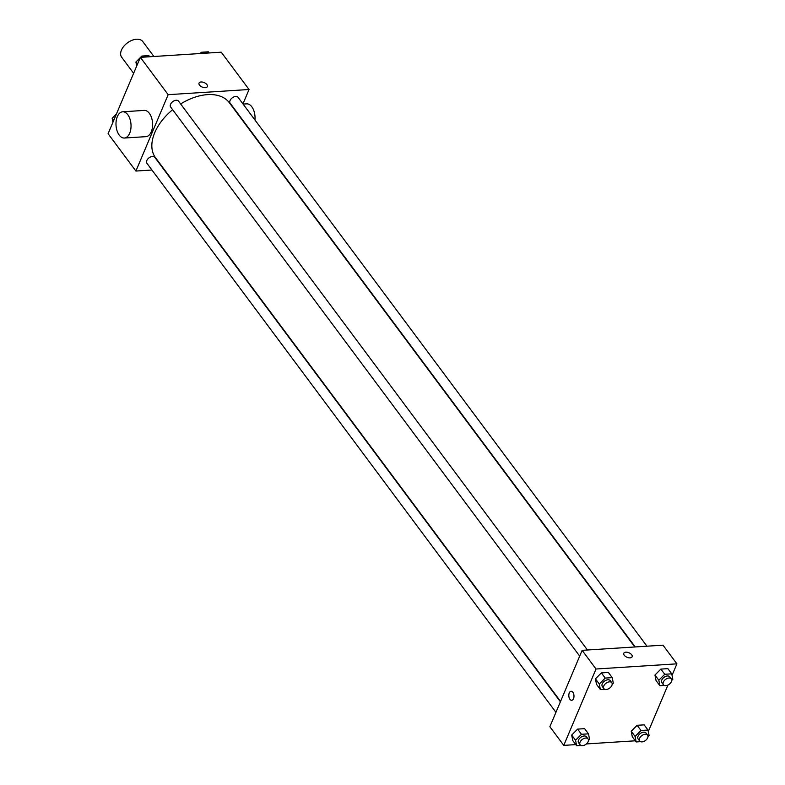 <?xml version="1.0" encoding="UTF-8"?>
<svg xmlns="http://www.w3.org/2000/svg" width="785" height="785" viewBox="0 0 785 785"><rect width="100%" height="100%" fill="white"/><g stroke="black" fill="none" stroke-linecap="round" stroke-linejoin="round"><path stroke-width="1.18" d="M153.899 56.491L142.782 41.556A13.149 8.125 143.3 0 0 127.376 42.9A13.149 8.125 143.3 0 0 121.685 57.266L133.627 73.299M151.937 170.021L135.903 171.051L108.094 133.725L140.358 57.354L221.233 52.183L249.041 89.5L242.957 103.895M135.903 171.051L168.167 94.671L140.358 57.354M168.167 94.671L249.041 89.5M199.027 83.073A4.524 2.453 -157.1 0 1 202.569 82.091A4.524 2.453 -157.1 0 1 206.906 84.594A4.524 2.453 -157.1 0 1 207.358 86.585A4.524 2.453 -157.1 0 1 202.245 87.086A4.524 2.453 -157.1 0 1 199.027 83.073A4.524 2.453 -157.1 0 1 202.569 82.091A4.524 2.453 -157.1 0 1 206.906 84.594A4.524 2.453 -157.1 0 1 207.358 86.595M634.8 646.977L229.387 102.776A46.03 28.437 143.3 0 0 180.648 103.954M172.631 109.704A46.03 28.437 143.3 0 0 155.558 157.775L560.549 701.407M560.392 701.79L154.792 157.334A4.936 3.042 143.3 0 0 149.013 157.844A4.936 3.042 143.3 0 0 146.883 163.231L555.947 712.329M587.435 650L178.538 101.128A4.936 3.042 143.3 0 0 172.759 101.628A4.936 3.042 143.3 0 0 170.63 107.015L579.683 656.113M646.958 646.192L238.061 97.32A4.936 3.042 143.3 0 0 232.281 97.821A4.936 3.042 143.3 0 0 230.152 103.208L635.222 646.948M122.676 111.784L144.244 110.41A13.149 7.497 86.3 0 1 152.565 123.049A13.149 7.497 86.3 0 1 145.922 136.659L124.354 138.032A13.149 7.497 86.3 0 1 117.043 130.761A13.149 7.497 86.3 0 1 117.338 116.612A13.149 7.497 86.3 0 1 122.676 111.784A13.149 7.497 86.3 0 1 130.997 124.432A13.149 7.497 86.3 0 1 124.354 138.032M254.958 120.007A13.149 7.497 -93.7 0 0 246.686 103.855L243.105 104.081M575.788 744.612L563.767 745.377L549.863 726.714L582.127 650.343L663.001 645.172L676.905 663.835L672.048 675.326M563.767 745.377L596.021 669.006L582.127 650.343M596.021 669.006L676.905 663.835M623.8 653.257A4.524 2.453 -157.1 0 1 627.343 652.276A4.524 2.453 -157.1 0 1 631.67 654.778A4.524 2.453 -157.1 0 1 632.131 656.77A4.524 2.453 -157.1 0 1 627.019 657.271A4.524 2.453 -157.1 0 1 623.8 653.257A4.524 2.453 -157.1 0 1 627.343 652.276A4.524 2.453 -157.1 0 1 631.68 654.778A4.524 2.453 -157.1 0 1 632.131 656.77M580.998 745.475L576.641 745.75L572.775 740.569L571.696 735.064L577.613 729.108L584.619 728.666L577.613 729.108L571.696 735.064L575.552 740.245L581.479 734.289L588.485 733.847L589.564 739.352L588.446 740.471M664.267 685.452L659.91 685.727L656.044 680.546L654.965 675.041L660.882 669.095L667.888 668.643L660.882 669.095L654.965 675.041L658.821 680.222L664.748 674.276L671.754 673.824L672.833 679.329L671.715 680.458M635.31 740.804L586.395 743.935M667.937 685.06L648.302 731.541M604.744 689.259L600.378 689.534L596.521 684.353L595.442 678.848L601.359 672.902L608.365 672.451L601.359 672.902L595.442 678.848L599.298 684.029L605.225 678.083L612.221 677.632L613.311 683.136L612.192 684.265M640.521 741.668L636.164 741.943L632.298 736.762L631.218 731.257L637.135 725.301L644.142 724.859L637.135 725.301L631.218 731.257L635.085 736.438L641.002 730.492L648.008 730.04L649.087 735.545L647.968 736.664M571.686 700.298A4.524 2.581 86.3 0 1 569.174 697.796A4.524 2.581 86.3 0 1 569.282 692.939A4.524 2.581 86.3 0 1 571.107 691.271A4.524 2.581 86.3 0 1 573.972 695.618A4.524 2.581 86.3 0 1 571.686 700.298A4.524 2.581 86.3 0 1 569.174 697.796A4.524 2.581 86.3 0 1 569.272 692.939A4.524 2.581 86.3 0 1 571.117 691.271M636.164 741.943L635.085 736.438M647.586 735.113L646.035 733.043A4.936 3.042 143.3 0 0 640.266 733.543A4.936 3.042 143.3 0 0 638.126 738.94L639.677 741.011A4.936 3.042 143.3 0 0 643.739 741.472A4.936 3.042 143.3 0 0 647.674 737.802A4.936 3.042 143.3 0 0 647.586 735.113A4.936 3.042 143.3 0 0 641.806 735.623A4.936 3.042 143.3 0 0 639.677 741.011M641.002 730.492L637.135 725.301M648.008 730.04L644.142 724.859M632.298 736.762L631.218 731.257M576.641 745.75L575.552 740.245M588.063 738.92L586.513 736.85A4.936 3.042 143.3 0 0 580.743 737.351A4.936 3.042 143.3 0 0 578.604 742.747L580.144 744.818A4.936 3.042 143.3 0 0 584.217 745.279A4.936 3.042 143.3 0 0 588.151 741.609A4.936 3.042 143.3 0 0 588.063 738.92A4.936 3.042 143.3 0 0 582.284 739.431A4.936 3.042 143.3 0 0 580.144 744.818M581.479 734.289L577.613 729.108M588.485 733.847L584.619 728.666M572.775 740.569L571.696 735.064M659.91 685.727L658.821 680.222M671.332 678.907L669.782 676.837A4.936 3.042 143.3 0 0 664.012 677.337A4.936 3.042 143.3 0 0 661.873 682.724L663.423 684.795A4.936 3.042 143.3 0 0 667.486 685.256A4.936 3.042 143.3 0 0 671.42 681.596A4.936 3.042 143.3 0 0 671.332 678.907A4.936 3.042 143.3 0 0 665.552 679.408A4.936 3.042 143.3 0 0 663.423 684.795M664.748 674.276L660.882 669.095M671.754 673.824L667.888 668.643M656.044 680.546L654.965 675.041M600.378 689.534L599.298 684.029M611.8 682.714L610.259 680.644A4.936 3.042 143.3 0 0 604.479 681.144A4.936 3.042 143.3 0 0 602.35 686.532L603.891 688.602A4.936 3.042 143.3 0 0 607.963 689.063A4.936 3.042 143.3 0 0 611.888 685.403A4.936 3.042 143.3 0 0 611.8 682.714A4.936 3.042 143.3 0 0 606.03 683.215A4.936 3.042 143.3 0 0 603.891 688.602M605.225 678.083L601.359 672.902M612.221 677.632L608.365 672.451M596.521 684.353L595.442 678.848M112.952 122.234L112.167 118.231L116.474 113.894M113.746 120.35L112.167 118.231M200.087 53.537L201.362 52.261L208.359 51.81L209.212 52.948M202.206 53.4L201.362 52.261M136.698 66.019L135.913 62.015L140.221 57.688M140.564 57.334L141.83 56.059L148.836 55.617L149.69 56.755M137.493 64.135L135.913 62.015M142.684 57.207L141.83 56.059"/></g></svg>
